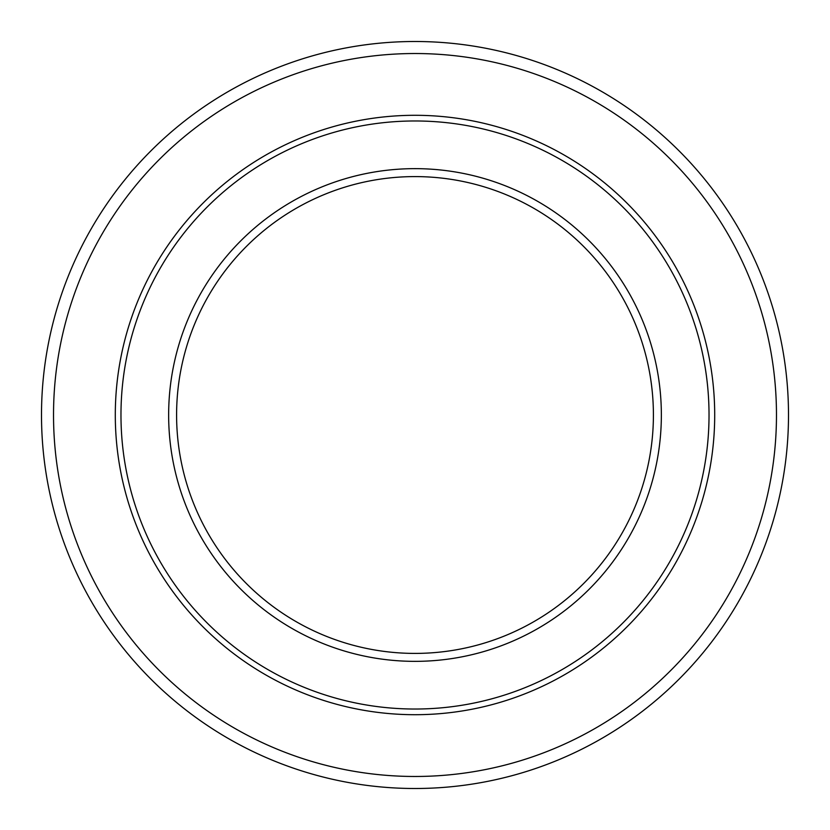 <?xml version="1.0" encoding="UTF-8"?>
<svg xmlns="http://www.w3.org/2000/svg" width="830" height="830" viewBox="0 0 830 830"><rect width="100%" height="100%" fill="white"/><g stroke="black" fill="none" stroke-linecap="round" stroke-linejoin="round"><path stroke-width="1.25" d="M415 168.646A246.354 246.354 0 0 0 168.646 415A246.354 246.354 0 0 0 415 661.354A246.354 246.354 0 0 0 661.354 415A246.354 246.354 0 0 0 415 168.646M415 709.028A294.027 294.027 0 0 1 120.973 415A294.027 294.027 0 0 1 415 120.973A294.027 294.027 0 0 1 709.028 415A294.027 294.027 0 0 1 415 709.028M415 714.703A299.703 299.703 0 0 0 714.703 415A299.703 299.703 0 0 0 415 115.297A299.703 299.703 0 0 0 115.297 415A299.703 299.703 0 0 0 415 714.703M415 776.475A361.475 361.475 0 0 1 53.525 415A361.475 361.475 0 0 1 415 53.525A361.475 361.475 0 0 1 776.475 415A361.475 361.475 0 0 1 415 776.475M415 41.5A373.5 373.5 0 0 1 788.5 415A373.5 373.5 0 0 1 415 788.5A373.5 373.5 0 0 1 41.5 415A373.5 373.5 0 0 1 415 41.5M415 176.593A238.407 238.407 0 0 0 176.593 415A238.407 238.407 0 0 0 415 653.407A238.407 238.407 0 0 0 653.407 415A238.407 238.407 0 0 0 415 176.593"/></g></svg>
